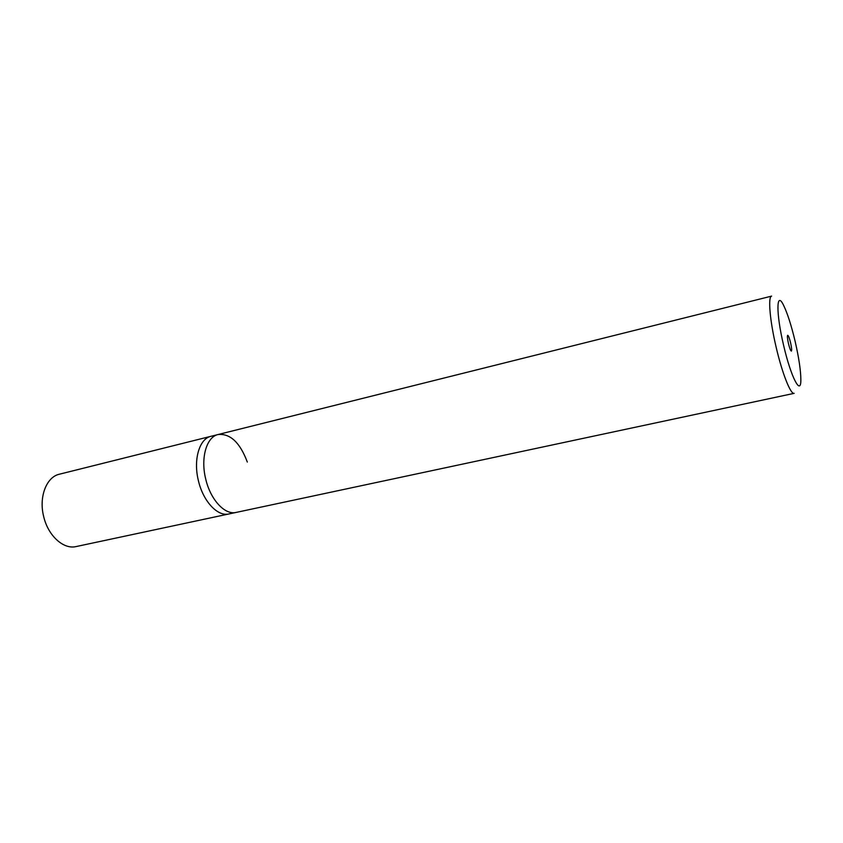 <?xml version="1.0" encoding="UTF-8"?>
<svg xmlns="http://www.w3.org/2000/svg" width="843" height="843" viewBox="0 0 843 843"><rect width="100%" height="100%" fill="white"/><g stroke="black" fill="none" stroke-linecap="round" stroke-linejoin="round"><path stroke-width="1.26" d="M218.105 434.524L210.971 436.305C199.391 438.645 193.11 459.688 198.411 480.71C203.152 501.437 217.736 516.864 228.959 513.945L236.156 512.418C225.007 515.315 210.465 499.815 205.713 479.014C200.392 457.928 206.598 436.832 218.105 434.524L771.63 296.114C767.825 296.325 769.796 320.403 776.108 347.042C782.146 373.217 790.702 394.766 794.159 393.344L236.156 512.418C225.007 515.315 210.465 499.815 205.713 479.014C200.392 457.928 206.598 436.832 218.105 434.524C230.244 433.355 239.981 442.533 247.326 462.059M783.579 345.219C775.845 312.795 776.277 289.887 783.653 305.44C787.51 313.459 791.335 325.409 795.118 341.289C798.869 357.695 800.787 370.499 800.85 379.687C801.05 396.579 790.913 377.211 783.579 345.219M788.458 343.565C787.394 338.686 787.141 335.925 787.699 335.282C788.468 335.598 789.427 338.117 790.597 342.827C791.661 347.695 791.914 350.446 791.366 351.109C790.597 350.804 789.638 348.285 788.458 343.565M59.389 474.209C46.449 476.927 38.652 496.991 43.667 516.506C48.051 535.779 63.573 549.72 76.155 546.559L228.959 513.945C217.736 516.864 203.152 501.437 198.411 480.71C193.11 459.688 199.391 438.645 210.971 436.305L59.389 474.209"/></g></svg>
